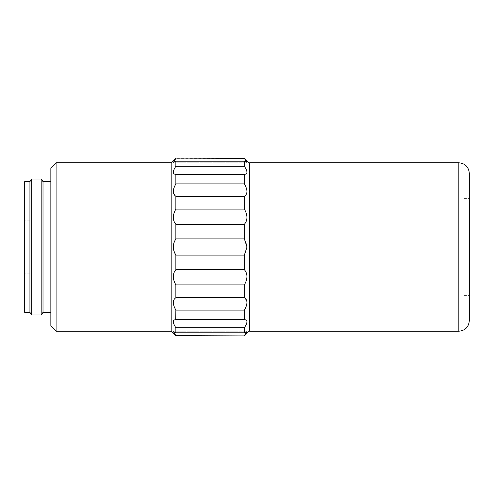 <?xml version="1.0" encoding="UTF-8"?>
<svg xmlns="http://www.w3.org/2000/svg" width="494" height="494" viewBox="0 0 494 494"><rect width="100%" height="100%" fill="white"/><g stroke="black" fill="none" stroke-linecap="round" stroke-linejoin="round"><path stroke-width="0.37" stroke-dasharray="2.47 1.85" d="M249.618 331.215L249.618 162.785M249.618 247L249.618 330.69L249.618 247M469.3 173.246L469.3 320.754M175.864 335.92L244.382 335.92M244.382 335.611L246.716 331.758L244.382 332.802L244.382 327.732L246.815 322.996M247 321.742L246.815 320.767M246.271 320.093L244.549 319.643L175.697 319.643L175.864 310.115L244.382 310.115L246.271 306.212M244.382 332.802L175.864 332.802L175.864 327.732C172.449 322.477 172.449 319.785 175.864 319.643L244.382 319.643L244.382 310.115M246.815 304.285L247 302.476M246.815 300.871L244.382 297.721L244.382 284.89C247.803 278.832 247.803 273.762 244.382 269.681L244.382 255.089L247 246.975M246.815 244.771L244.382 238.911L244.382 224.319C247.803 220.275 247.803 215.205 244.382 209.11L244.382 196.279C247.803 194.049 247.803 189.918 244.382 183.885L244.549 174.357L175.716 174.357L244.382 174.357C247.803 174.215 247.803 171.523 244.382 166.268L244.382 161.198L246.716 162.242L244.382 158.389L175.864 158.389L173.53 162.242L175.864 161.198L244.382 161.198M244.382 158.08L244.382 158.389M469.3 247L469.3 295.381L469.3 247M244.382 166.268L175.864 166.268L175.864 161.198M175.864 166.268L173.437 171.004M173.246 172.258L173.437 173.233M173.981 173.907L175.697 174.357L244.549 174.357M244.382 183.885L175.864 183.885L175.864 174.357M173.437 193.129L175.864 196.279L244.382 196.279M175.864 183.885L173.974 187.788M173.437 189.715L173.246 191.524M244.382 209.11L175.864 209.11L175.864 196.279M175.864 209.11C172.449 215.168 172.449 220.238 175.864 224.319L244.382 224.319M244.382 238.911L175.864 238.911L175.864 224.319M175.864 238.911L173.968 242.665M173.437 244.771L173.246 247M173.437 249.229L175.864 255.089L244.382 255.089M244.382 269.681L175.864 269.681L175.864 255.089M175.864 269.681C172.449 273.725 172.449 278.795 175.864 284.89L244.382 284.89M244.382 297.721L175.864 297.721L175.864 284.89M175.864 297.721C172.449 299.951 172.449 304.082 175.864 310.115M175.864 327.732L244.382 327.732M175.864 332.802L173.53 331.758L173.987 333.376M464.07 247L464.07 198.619L464.07 247M175.864 158.08L175.864 158.389M171.159 331.215L171.159 162.785M56.081 331.215L56.081 162.785M50.851 325.984L50.851 168.016M50.851 247L50.851 312.381L50.851 247M43.009 312.381L43.009 181.619M41.175 314.999L41.175 179.001M31.764 314.999L31.764 179.001M29.93 312.381L29.93 181.619M24.7 312.381L24.7 181.619M24.7 247L24.7 273.151L24.7 247M29.93 247L29.93 220.849L29.93 247M458.84 162.785L458.84 331.215M246.716 162.242L173.53 162.242L246.716 162.242M244.536 319.643L175.697 319.643M246.716 331.758L173.53 331.758L246.716 331.758M464.07 295.381L469.3 295.381M464.07 198.619L469.3 198.619M29.93 220.849L24.7 220.849M29.93 273.151L24.7 273.151"/><path stroke-width="0.74" d="M249.618 247L249.618 331.215L458.84 331.215L458.84 162.785L249.618 162.785L249.618 247M458.84 331.215C465.187 330.591 468.676 327.102 469.3 320.754L469.3 173.246C468.676 166.898 465.187 163.409 458.84 162.785M249.618 330.69L244.382 335.92L175.864 335.611L173.53 331.758L175.864 332.802L244.382 332.802L246.716 331.758L244.382 335.611M246.815 322.996L247 321.742M246.815 320.767L246.271 320.093M246.271 306.212L246.815 304.285M247 302.476L246.815 300.871M247 246.975L246.815 244.771M244.382 158.389L175.864 158.08L244.382 158.389L246.716 162.242L244.382 161.198L244.382 166.268C247.803 171.498 247.803 174.197 244.382 174.357L244.382 183.885C247.803 189.887 247.803 194.019 244.382 196.279L244.382 209.11C247.803 215.168 247.803 220.238 244.382 224.319L244.382 238.911L247 247L244.382 255.089L244.382 269.681C247.803 273.725 247.803 278.795 244.382 284.89L244.382 297.721C247.803 299.951 247.803 304.082 244.382 310.115L244.382 319.643C247.803 319.785 247.803 322.477 244.382 327.732L244.382 332.802M244.549 174.357L175.864 174.357L175.864 183.885L244.382 183.885M173.437 171.004L173.246 172.258M173.437 173.233L173.981 173.907M173.974 187.788L173.437 189.715M173.246 191.524L173.437 193.129M173.968 242.665L173.437 244.771M173.246 247L173.437 249.229M173.987 333.376L175.864 335.92L171.159 331.215L56.081 331.215L56.081 162.785L171.159 162.785L171.159 331.215M244.382 224.319L175.864 224.319L175.864 238.911L244.382 238.911M175.864 224.319C172.449 220.275 172.449 215.205 175.864 209.11L244.382 209.11M244.382 196.279L175.864 196.279L175.864 209.11M175.864 196.279C172.449 194.049 172.449 189.918 175.864 183.885M175.716 174.357L175.864 174.357C172.449 174.215 172.449 171.523 175.864 166.268L244.382 166.268M244.382 161.198L175.864 161.198L175.864 166.268M175.864 161.198L173.53 162.242L175.864 158.389M244.382 327.732L175.864 327.732L175.864 332.802M175.864 327.732C172.449 322.502 172.449 319.803 175.864 319.643L244.382 319.643M175.697 319.643L175.864 310.115C172.449 304.113 172.449 299.982 175.864 297.721L244.382 297.721M244.382 310.115L175.864 310.115M244.382 284.89L175.864 284.89L175.864 297.721M175.864 284.89C172.449 278.832 172.449 273.762 175.864 269.681L244.382 269.681M244.382 255.089L175.864 255.089L175.864 269.681M175.864 255.089C172.449 249.717 172.449 244.32 175.864 238.911M56.081 162.785L50.851 168.016L50.851 325.984L56.081 331.215M50.851 181.619L43.009 181.619L43.009 312.381L41.175 314.999L31.764 314.999L31.764 179.001L41.175 179.001L41.175 314.999M31.764 179.001L29.93 181.619L29.93 312.381L31.764 314.999M29.93 181.619L24.7 181.619L24.7 312.381L29.93 312.381M249.618 163.31L244.382 158.08M171.159 162.785L175.864 158.08M244.382 335.92L175.864 335.92M50.851 312.381L43.009 312.381M43.009 181.619L41.175 179.001"/></g></svg>
